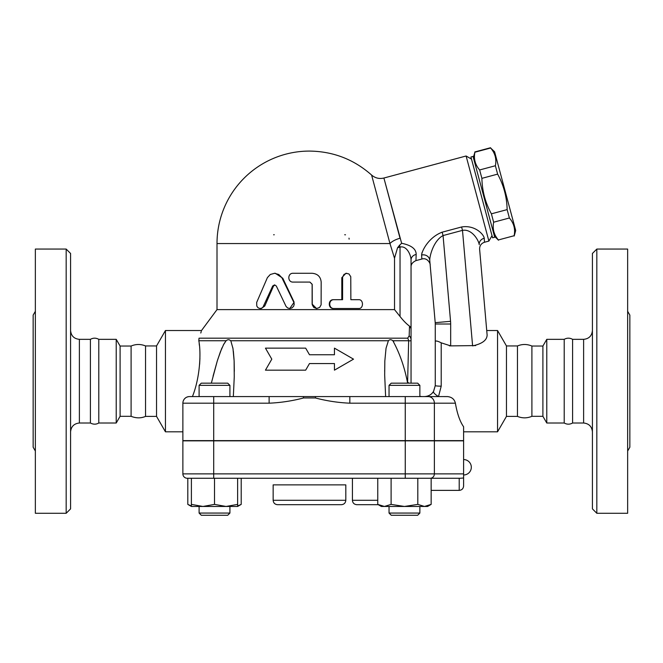 <?xml version="1.0" encoding="UTF-8"?>
<svg xmlns="http://www.w3.org/2000/svg" width="663" height="663" viewBox="0 0 663 663"><rect width="100%" height="100%" fill="white"/><g stroke="black" fill="none" stroke-linecap="round" stroke-linejoin="round"><path stroke-width="0.99" d="M145.537 416.397L145.537 345.945C140.713 343.981 135.898 344.014 131.1 346.036L120.094 346.036L116.224 339.34L98.787 339.34C96.002 337.79 93.201 337.79 90.4 339.34L79.386 339.34L79.386 423.011L90.4 423.011C93.326 424.544 96.118 424.544 98.787 423.011L116.224 423.011L120.094 416.306L131.1 416.306C136.155 418.32 140.962 418.353 145.537 416.397L156.543 416.397L156.543 345.945L145.537 345.945M131.1 416.306L131.1 346.036M120.094 416.306L120.094 346.036M116.224 423.011L116.224 339.34M98.787 423.011L98.787 339.34M90.4 423.011L90.4 339.34M79.386 423.011C74.074 423.566 71.14 426.5 70.585 431.812M70.585 253.465L70.585 508.877L66.176 513.286L66.176 249.064L70.585 253.465M66.176 513.286L35.354 513.286L35.354 249.064L66.176 249.064M35.354 451.039L33.15 447.227L33.15 315.116L35.354 311.303M156.543 416.397L165.443 431.812L165.443 330.53L156.543 345.945M182.872 431.812L165.443 431.812M407.662 338.18A6.605 5.71 90 0 1 408.657 340.741L407.604 382.385L408.657 340.741C410.43 341.039 411.226 340.716 411.043 339.771A6.605 5.627 180 0 0 409.17 335.843L407.662 338.18L199.041 338.18C202.397 328.011 202.397 328.011 199.041 338.18L198.817 340.741C201.237 353.072 200.011 377.753 192.427 396.582M200.79 333.025L201.245 331.483M199.638 364.277L199.928 358.285M199.381 345.315L199.19 343.6M188.491 396.656L187.016 397.062M185.739 397.742L184.786 398.546M184.007 399.499L183.328 400.8M189.477 396.582A6.605 6.605 0 0 0 182.872 403.187L182.872 440.622L463.611 440.622L463.611 426.773C459.948 421.56 457.205 413.704 455.39 403.187C454.453 399.242 451.818 397.038 447.475 396.582L189.477 396.582A6.605 6.605 0 0 0 182.872 403.187A6.605 6.605 0 0 1 183.038 401.728M182.872 403.187L213.701 403.187L213.701 396.582L199.099 396.582L199.099 385.352L229.92 385.352L229.92 396.582M229.92 385.352L227.716 383.156L201.295 383.156L199.099 385.352M463.611 473.871L463.611 440.845L182.872 440.845L182.872 473.871A4.401 4.401 0 0 0 187.281 478.272L460.313 478.272L459.21 478.272L459.21 490.38C461.879 490.123 463.346 488.656 463.611 485.979L463.611 473.871L182.872 473.871A4.401 4.401 0 0 0 187.281 478.272A4.401 4.401 0 0 1 182.872 473.871M463.611 485.979L463.611 477.973L460.313 478.272M417.806 504.394L417.806 478.272L431.149 478.272L431.149 504.394L424.477 506.457L404.455 506.457L417.806 504.394L424.477 506.457L427.577 506.457L431.149 504.394M191.392 506.457L191.392 504.394L202.953 506.457L191.392 506.457L187.811 504.394L191.392 505.985M191.392 478.272L191.392 504.394M202.953 506.457L214.505 504.394L226.066 506.457L202.953 506.457M214.505 478.272L214.505 504.394M226.066 506.457L237.627 504.394L237.627 506.457L226.066 506.457M237.627 478.272L237.627 504.394M391.104 504.394L404.455 506.457L384.432 506.457L391.104 504.394L391.104 478.272M229.92 513.063L199.099 513.063L199.099 506.457L199.099 513.063L201.295 515.267L227.716 515.267L229.92 513.063L229.92 506.457M377.761 478.272L377.761 504.394L384.432 506.457L381.333 506.457L377.761 504.394M419.87 513.063L389.04 513.063L389.04 506.457L389.04 513.063L391.245 515.267L417.665 515.267L419.87 513.063L419.87 506.457M187.811 478.272L187.811 504.394M237.627 505.985L241.208 504.394L241.208 478.272M352.418 478.272L352.418 500.292C352.675 502.968 354.15 504.435 356.818 504.692L378.283 504.692L356.818 504.692M385.626 396.582L384.673 375.018L384.83 360.979L386.04 348.257L388.385 340.741C389.703 339.39 391.195 339.39 392.861 340.741C399.723 353.28 404.637 367.385 407.596 383.057L407.621 383.156M231.014 341.511L232.986 348.614L234.122 360.854L234.254 376.882L233.335 396.582M334.45 370.161L334.45 363.556L334.45 370.161L353.52 359.155L334.45 348.141L334.45 354.746L334.45 348.141M265.449 370.161L271.797 359.155L265.449 370.161L305.668 370.161L309.48 363.556L334.45 363.556M305.668 348.141L309.48 354.746L305.668 348.141L265.449 348.141L271.797 359.155M422.058 396.582L419.87 396.366L422.058 396.582M407.596 383.057L407.604 382.385A15.415 5.064 0 0 1 409.17 383.156M447.732 396.59L438.5 396.582L441.21 386.164A5.942 0.588 180 0 1 435.268 385.576L433.503 391.551C431.348 394.75 428.265 396.433 424.254 396.582M349.84 396.582L349.84 403.187L434.373 403.187A6.605 6.24 -90 0 0 428.132 396.582L438.5 396.582A5.942 1.541 32.9 0 1 433.503 391.551M389.04 396.582L389.04 385.352L419.87 385.352L419.87 396.582M419.87 385.352L417.665 383.156L391.245 383.156L389.04 385.352M393.656 341.718L392.861 340.741L408.657 340.741M234.321 371.147L234.13 360.921M234.072 359.777L233.351 351.158M232.962 348.473L232.829 347.727M211.34 383.156L217.282 360.979L220.373 351.871L223.771 344.196L226.1 340.741L223.365 344.951M222.055 347.719L221.724 348.481M221.616 348.746L217.655 359.769M217.298 360.921L213.072 376.128M198.817 340.741L226.1 340.741C227.823 339.398 229.315 339.398 230.575 340.741L388.385 340.741M334.45 354.746L309.48 354.746M213.701 440.622L213.701 403.187L269.12 403.187L269.12 396.582M269.12 403.187C280.739 402.69 292.234 400.941 303.621 397.949L303.306 396.582M315.654 396.582L315.339 397.949C326.726 400.941 338.229 402.69 349.84 403.187M183.75 399.905A6.605 6.605 0 0 1 185.516 397.908M409.17 335.843L409.51 326.113L411.043 328.533L411.043 259.979C411.052 255.528 406.958 245.343 400.038 247.092L400.038 316.483L394.526 309.613L217.008 309.613L201.511 330.53L165.443 330.53M411.043 383.156L411.043 328.533M409.51 326.113C406.601 324.008 403.435 320.801 400.038 316.483M441.409 232.398L442.155 232.183C428.986 237.155 422.049 250.249 421.61 255.031L421.859 259.034L415.941 260.617L416.173 254.451C416.182 248.965 411.342 245.244 401.637 243.296L399.54 245.252L400.038 247.092L397.551 247.763L394.493 258.247M416.173 254.451A6.605 5.669 0 0 0 411.043 259.979L411.043 266.998C410.927 264.338 412.56 262.216 415.941 260.617M401.637 243.296L383.952 178.223L400.038 238.249A13.21 5.495 165 0 0 389.96 243.553L389.803 242.965M394.526 309.613L394.526 258.313L389.96 243.553L371.661 175.272L389.96 243.553L217.008 243.553A92.48 92.48 0 0 1 309.48 151.081C333.157 151.371 353.868 159.36 371.603 175.049C375.2 178.123 379.294 179.118 383.902 178.024L466.106 155.996L488.896 241.075L484.487 242.252L484.239 238.249C483.824 234.437 474.932 224.74 461.589 226.978L442.155 232.183L443.058 235.564L462.492 230.359L461.589 226.978M421.834 253.225L421.991 252.694M471.492 159.112L466.106 155.996M492.584 237.802L470.929 156.99L473.05 156.418L494.706 237.238L492.584 237.802M473.341 157.479L474.89 152.225C473.589 158.905 475.172 164.822 479.639 169.96L481.893 178.347C482.175 190.944 485.341 202.77 491.399 213.826L493.645 222.213C492.344 228.901 493.927 234.81 498.394 239.948L514.14 235.73C515.441 229.05 513.858 223.133 509.383 217.994L507.137 209.607C506.855 197.01 503.681 185.184 497.631 174.129L495.385 165.742C496.686 159.054 495.104 153.145 490.637 148.006L494.606 151.777L515.69 230.475L514.215 236.003M498.394 239.948L514.14 235.73M493.645 222.213L509.383 217.994M491.399 213.826L507.137 209.607M481.893 178.347L497.631 174.129M479.639 169.96L495.385 165.742M474.89 152.225L490.637 148.006M344.71 234.752A4.401 4.401 0 0 1 345.489 234.818A4.401 4.401 0 0 0 344.71 234.752M349.003 238.158A4.401 4.401 0 0 1 349.111 239.152A4.401 4.401 0 0 0 349.003 238.158M273.628 234.793A4.401 4.401 0 0 1 274.25 234.752M274.49 273.28L275.302 273.28L282.778 278.228L294.132 302.179L289.789 308.51L291.985 307.93L293.684 306.198L294.223 304.126L293.891 302.444L281.8 277.582L278.791 274.507L274.598 273.28L270.305 274.482L267.404 277.606L256.672 302.444L256.788 306.074L257.973 307.698L259.705 308.477L261.562 308.22L262.946 307.209L272.708 285.968L274.49 284.908L276.289 285.968L286.126 306.538L287.701 307.98L289.789 308.51M274.905 284.957L273.471 286.151L264.752 306.041L261.33 308.51L260.186 308.51M357.63 308.51L333.423 308.51C327.912 308.784 327.912 299.427 333.423 299.701L341.81 299.701L341.81 277.681L345.895 273.28L348.945 273.943L350.76 276.686L350.868 299.701L357.63 299.701M316.69 308.51L319.649 307.417L321.116 304.823L321.174 282.09C320.652 276.736 317.652 273.802 312.19 273.28L293.104 273.28C287.402 273.007 287.402 282.363 293.104 282.09L309.936 282.09L312.19 284.294L312.248 304.823L313.723 307.417L316.541 308.51L312.124 304.11L312.124 284.294L309.919 282.09M350.868 299.701L358.774 299.701C363.68 299.427 363.68 308.784 358.774 308.51L333.995 308.51C328.351 308.784 328.351 299.427 333.995 299.701L342.58 299.701L342.614 277.109L344.014 274.374L346.766 273.28M333.423 299.701L333.995 299.701M333.423 308.51L333.995 308.51M399.54 245.252L397.551 247.763M421.61 255.031A6.605 6 175 0 1 429.748 260.269C429.79 254.849 433.983 240.387 443.058 235.564L450.558 321.323A30.83 30.83 0 0 1 450.674 324.008L435.268 324.008L435.268 385.576L433.577 391.427A6.166 1.608 32.1 0 1 433.577 391.427L431.986 393.416M484.487 242.252C481.189 243.396 479.564 245.716 479.614 249.213L487.123 335.047C486.982 340.202 482.142 343.815 472.603 345.887L462.492 230.359C471.849 228.66 478.703 240.271 479.216 244.639A6.605 6 175 0 1 484.239 238.249M479.614 249.213L487.123 335.047L486.733 330.53L497.557 330.53L497.557 431.812L463.611 431.812M475.636 345.58L450.674 345.887L441.21 342.829C437.456 340.898 435.475 340.517 435.268 341.669M429.748 260.269L435.21 322.666A15.415 15.415 0 0 1 435.268 324.008M410.621 327.157L410.256 326.702M429.185 395.421L429.964 394.991M449.373 345.837L450.674 345.887L450.674 324.008M450.558 321.323L435.21 322.666L430.146 264.835C430.585 263.824 427.411 257.236 421.859 259.034M531.9 416.306L531.9 346.036L542.906 346.036L542.906 416.306L531.9 416.306C527.102 418.328 522.295 418.361 517.463 416.397L506.457 416.397L497.557 431.812M506.457 416.397L506.457 345.945L497.557 330.53M517.463 416.397L517.463 345.945L506.457 345.945M542.906 416.306L546.776 423.011L546.776 339.34L542.906 346.036M572.6 423.011L572.6 339.34L583.614 339.34L583.614 423.011L572.6 423.011C569.807 424.552 567.014 424.552 564.213 423.011L546.776 423.011M564.213 423.011L564.213 339.34L546.776 339.34M583.614 423.011C588.926 423.566 591.86 426.5 592.415 431.812M592.415 253.465L592.415 508.877L596.824 513.286L596.824 249.064L592.415 253.465M596.824 513.286L627.646 513.286L627.646 249.064L596.824 249.064M627.646 451.039L629.85 447.227L629.85 315.116L627.646 311.303M277.557 504.692L341.412 504.692C344.08 504.435 345.547 502.968 345.813 500.292L273.148 500.292C273.413 502.968 274.88 504.435 277.557 504.692M273.148 500.292L273.148 484.877L345.813 484.877L345.813 500.292M434.373 440.845L434.373 473.871A4.401 4.16 -90 0 1 430.212 478.272M405.259 478.272L405.259 440.845M213.701 478.272L213.701 440.845M377.761 500.292L352.418 500.292M405.259 440.622L405.259 396.582M434.373 440.622L434.373 403.187L455.39 403.187M303.621 397.949L315.339 397.949M282.778 278.228L282.14 278.228M264.752 306.041L263.692 306.041M273.471 286.151L272.617 286.151M341.81 277.681L342.58 277.681M441.21 386.164L441.21 342.829M79.386 339.34C74.041 338.81 71.107 335.876 70.585 330.53M391.245 515.267L389.04 513.063M237.627 506.457L241.208 504.394M201.295 515.267L199.099 513.063M463.611 474.973A7.707 7.707 0 0 0 471.318 467.266A7.707 7.707 0 0 0 463.611 459.558M431.149 490.38L459.21 490.38M384.639 371.147L384.639 370.617L384.639 371.147M234.321 371.371L234.321 370.617L234.321 371.371M492.012 235.68L488.896 241.075M494.424 236.169L498.468 240.213M474.816 151.951L490.562 147.733M217.008 243.553L217.008 309.613M517.463 345.945C522.295 343.981 527.102 344.014 531.9 346.036M564.213 339.34C567.006 337.79 569.807 337.79 572.6 339.34M583.614 339.34C588.959 338.81 591.893 335.876 592.415 330.53"/></g></svg>
